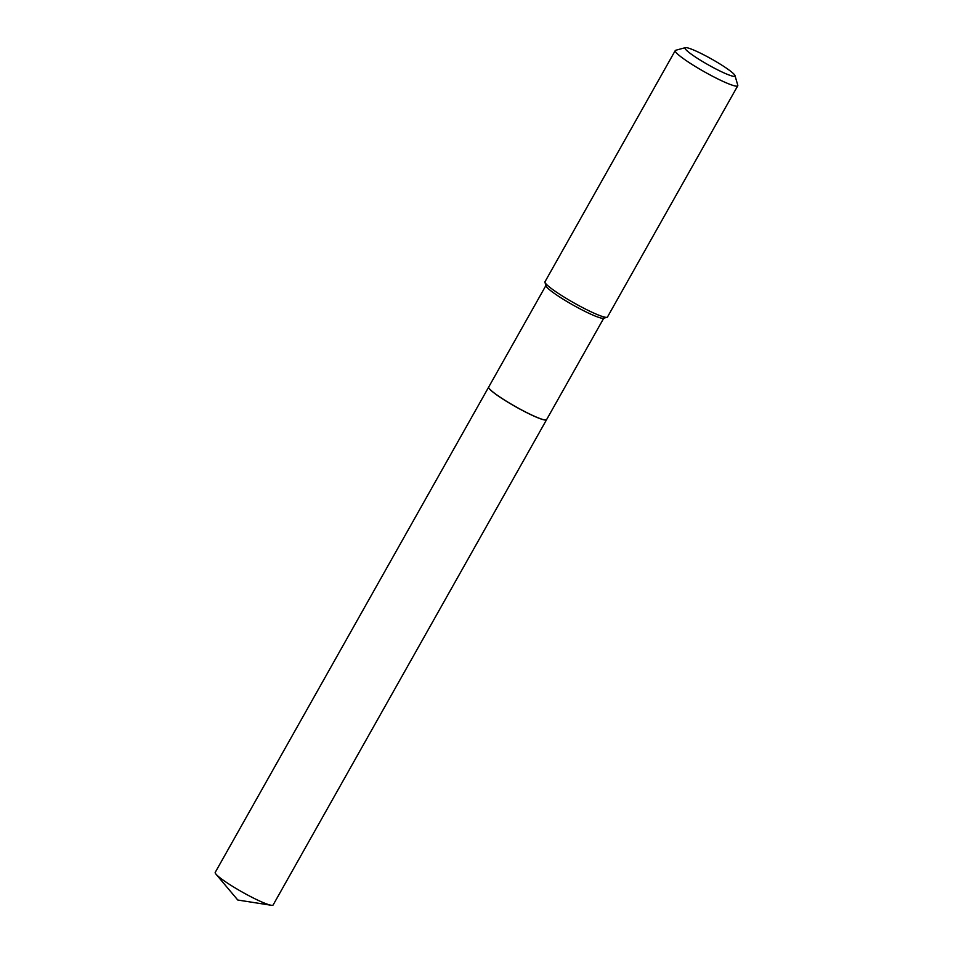 <?xml version="1.0" encoding="UTF-8"?>
<svg xmlns="http://www.w3.org/2000/svg" width="953" height="953" viewBox="0 0 953 953"><rect width="100%" height="100%" fill="white"/><g stroke="black" fill="none" stroke-linecap="round" stroke-linejoin="round"><path stroke-width="1.43" d="M488.71 387.597A33.141 3.872 29.4 0 0 488.722 387.645L488.686 387.537A33.224 3.872 29.4 0 1 488.71 387.025A33.224 3.872 29.4 0 0 488.675 387.097L215.223 872.388A33.224 3.872 29.4 0 0 215.974 874.139A33.224 3.872 29.4 0 0 242.265 892.079A33.224 3.872 29.4 0 0 271.224 905.267A33.224 3.872 29.4 0 0 272.165 905.35A33.224 3.872 29.4 0 0 273.106 905.005L546.557 419.713A33.224 3.872 29.4 0 0 546.569 419.677M488.675 387.097A33.224 3.872 29.4 0 0 512.845 405.144A33.224 3.872 29.4 0 0 545.604 420.059A33.224 3.872 29.4 0 0 546.557 419.713M488.722 387.645A33.141 3.872 29.4 0 0 510.046 403.488A33.141 3.872 29.4 0 0 546.069 419.951A33.141 3.872 29.4 0 0 546.117 419.939M488.686 387.537A33.224 3.872 29.4 0 0 510.069 403.429A33.224 3.872 29.4 0 0 546.164 419.928A33.224 3.872 29.4 0 0 546.593 419.642L603.773 318.171M703.445 62.052A28.697 3.347 29.4 0 0 735.013 75.632A28.697 3.347 29.4 0 0 716.549 61.909A28.697 3.347 29.4 0 0 685.362 47.65A28.697 3.347 29.4 0 0 703.445 62.052M685.362 47.65L675.713 50.271A35.869 4.181 29.4 0 0 675.248 50.58A35.869 4.181 29.4 0 0 698.311 68.282A35.869 4.181 29.4 0 0 737.753 85.794A35.869 4.181 29.4 0 0 737.777 85.246L735.013 75.632M675.248 50.58L544.985 281.766A35.869 4.181 29.4 0 0 544.961 282.314A35.869 4.181 29.4 0 0 568.048 299.468A35.869 4.181 29.4 0 0 607.025 317.289A35.869 4.181 29.4 0 0 607.49 316.98L737.753 85.794M544.961 282.314L545.974 285.864A33.224 3.872 29.4 0 0 567.357 301.756A33.224 3.872 29.4 0 0 603.463 318.254L607.025 317.289M215.974 874.139L237.785 900.025L271.224 905.267M488.71 387.025L545.89 285.555"/></g></svg>
